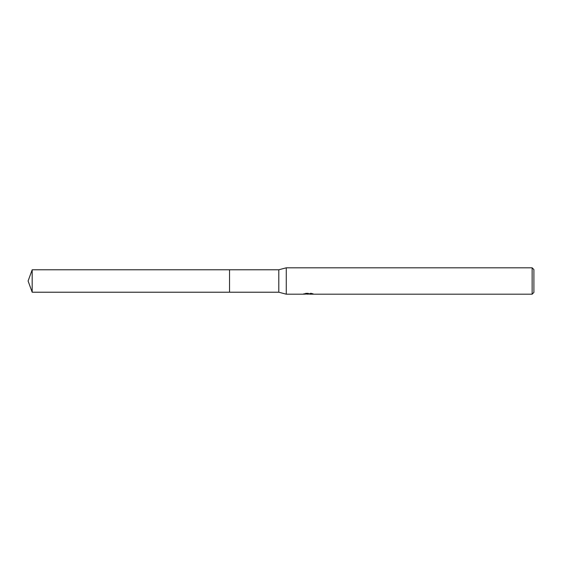 <?xml version="1.0" encoding="UTF-8"?>
<svg xmlns="http://www.w3.org/2000/svg" width="562" height="562" viewBox="0 0 562 562"><rect width="100%" height="100%" fill="white"/><g stroke="black" fill="none" stroke-linecap="round" stroke-linejoin="round"><path stroke-width="0.42" stroke-dasharray="2.81 2.11" d="M312.669 293.982L312.669 293.54L311.158 293.139L305.953 293.139L304.576 293.497L308.798 293.497L303.782 293.757L305.714 293.139L307.646 293.757L311.734 293.392L309.62 293.757M311.734 293.645L311.734 294.095L309.62 293.989M309.669 294.193L311.734 294.095M305.953 293.139L305.953 293.596M311.158 293.139L311.158 293.596M311.734 293.392L311.734 293.842M308.243 294.186L308.798 293.757M313.217 293.715C308.819 293.673 308.819 293.638 313.217 293.603M304.576 293.497L304.576 293.947M305.714 293.139L305.714 293.596L303.782 294.193L303.782 293.757L307.646 293.757M306.733 294.067L305.714 293.596M533.9 269.563L533.9 292.437M532.144 267.807L532.144 294.193M286.276 267.807L286.276 294.193M278.801 269.781L278.801 292.219M229.542 269.781L229.542 292.219M32.182 269.781L32.182 292.219"/><path stroke-width="0.84" d="M303.873 293.729L303.782 294.193L286.276 294.193L278.801 292.219L229.542 292.219L229.542 269.781L278.801 269.781L286.276 267.807L532.144 267.807L533.9 269.563L533.9 292.437L532.144 294.193L309.669 294.193L309.62 293.743L310.273 293.596M229.542 292.219L229.542 269.781L229.542 292.219L32.182 292.219L32.182 269.781L229.542 269.781M278.801 292.219L278.801 269.781M286.276 294.193L286.276 267.807M309.62 293.989L306.733 294.067M308.271 294.193L307.646 294.193M532.144 294.193L532.144 267.807M303.873 294.165L308.798 293.947L304.576 293.947L305.953 293.596L312.669 293.982M313.217 294.052C308.819 294.081 308.819 294.116 313.217 294.158M309.669 293.757L308.798 293.757M308.798 293.596L308.798 293.947M32.182 269.781L28.1 281L32.182 292.219"/></g></svg>
